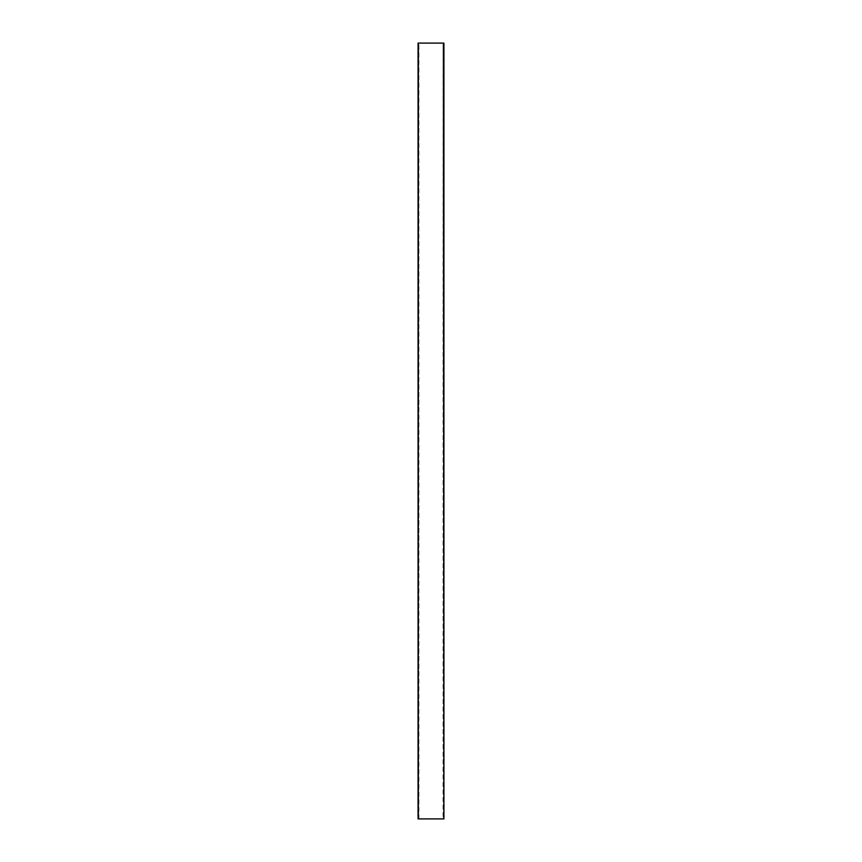 <?xml version="1.0" encoding="UTF-8"?>
<svg xmlns="http://www.w3.org/2000/svg" width="862" height="862" viewBox="0 0 862 862"><rect width="100%" height="100%" fill="white"/><g stroke="black" fill="none" stroke-linecap="round" stroke-linejoin="round"><path stroke-width="0.65" stroke-dasharray="4.31 3.23" d="M443.671 43.1L443.671 818.9L443.671 43.1L443.068 43.1L443.779 43.1L443.714 818.9L443.068 818.9L443.779 818.9L443.294 43.1L443.596 818.9L443.93 43.1L443.995 818.9L443.995 43.1L418.329 43.1L418.329 818.9L418.329 43.1L418.932 43.1L418.07 43.1L418.07 818.9L418.932 818.9L418.221 818.9L418.706 43.1L418.706 818.9L418.005 43.1L418.005 818.9L418.221 43.1L418.361 818.9L443.671 818.9L443.639 43.1M418.07 43.1L418.07 818.9M443.93 818.9L443.93 43.1M443.068 43.1L443.068 818.9M443.327 43.1L443.327 818.9M418.932 818.9L418.932 43.1M418.673 818.9L418.673 43.1"/><path stroke-width="1.29" d="M443.413 43.1L443.93 818.9L418.07 818.9L418.07 43.1L443.413 43.1M418.07 818.9L418.07 43.1M443.93 43.1L443.93 818.9"/></g></svg>
